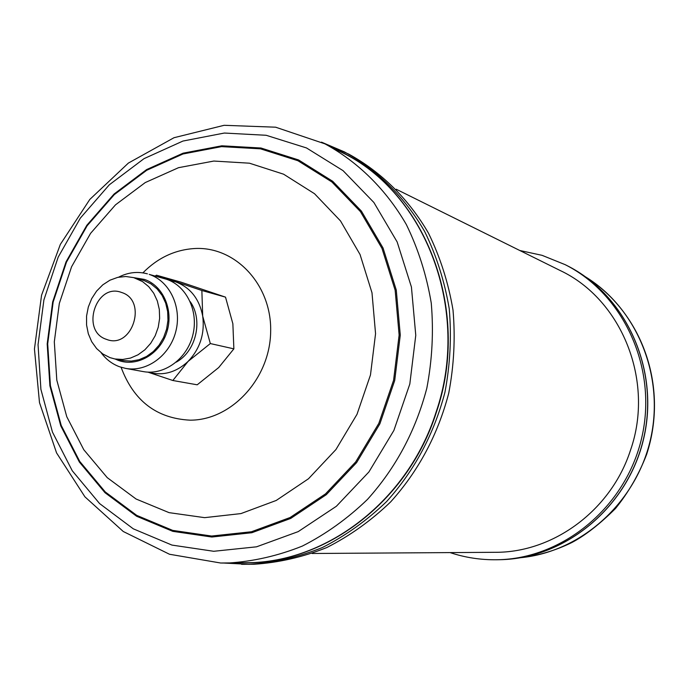 <?xml version="1.0" encoding="UTF-8"?>
<svg xmlns="http://www.w3.org/2000/svg" width="689" height="689" viewBox="0 0 689 689"><rect width="100%" height="100%" fill="white"/><g stroke="black" fill="none" stroke-linecap="round" stroke-linejoin="round"><path stroke-width="1.03" d="M176.238 362.147C196.124 351.424 203.376 320.015 190.207 301.653M125.579 368.391L143.26 371.586C164.171 375.548 186.926 359.012 192.791 335.198C198.888 311.462 186.719 285.901 166.471 279.26L149.203 274.394C169.735 281.129 182.06 307.13 175.85 331.314C169.882 355.558 146.783 372.413 125.579 368.391L119.533 366.763C112.186 364.033 106.063 359.374 101.171 352.777M118.62 277.176C128.042 272.344 137.636 271.233 147.412 273.843M115.089 359.003L118.336 360.381C136.99 367.332 159.848 354.258 166.755 332.322C173.947 310.489 163.276 285.599 144.337 279.398L133.864 277.676M114.908 358.969L123.564 360.605L131.323 361.096L139.1 359.701L146.55 356.463L153.32 351.536L159.09 345.137L163.577 337.567L166.592 329.178L167.97 320.359L167.66 311.523L165.679 303.082L162.113 295.443L157.144 288.949L151.003 283.894L143.984 280.509L133.683 277.624L142.563 281.594L148.746 286.684L153.742 293.238L157.325 300.938L159.323 309.447L159.633 318.361L158.237 327.258L155.206 335.724L150.676 343.363L144.862 349.814L138.05 354.792L130.548 358.056L122.711 359.469L114.908 358.969L109.999 357.634L102.816 353.974L96.632 348.582L91.715 341.727L88.313 333.752L86.573 325.027L86.573 315.975L88.313 307.018L91.715 298.587L96.606 291.085L102.764 284.858L109.913 280.208L117.698 277.374L125.751 276.496L133.683 277.624M106.476 339.358C132.167 349.857 148.092 300.309 121.522 292.455C95.892 282.438 80.277 331.237 106.476 339.358M324.932 143.846C358.013 161.898 386.133 189.561 406.338 224.545C418.275 249.022 426.577 275.187 431.254 303.048C433.7 331.409 432.227 359.77 426.836 388.14C415.691 430.677 395.917 467.753 367.53 499.361C347.652 518.533 325.906 534.121 302.29 546.101C278.012 555.825 253.302 561.466 228.162 563.042L220.678 563.016L169.503 554.257L123.279 531.512L84.936 496.838L56.558 452.897L39.488 402.6L34.45 348.996L41.555 295.228L60.348 244.388L89.811 199.431L128.378 163.078L174.007 137.714L224.132 125.303L275.634 127.198L324.932 143.846L341.529 152.278C425.759 192.507 471.121 310.73 435.991 412.418C408.146 500.317 326.87 562.689 246.774 562.732L220.876 563.016M242.115 562.81C323.701 565.144 407.888 502.298 436.283 412.487C472.163 308.87 424.174 188.536 337.369 150.168M321.556 142.175L348.608 154.043C381.103 171.845 408.698 199 428.532 233.27C440.254 257.23 448.41 282.826 453.009 310.05C455.42 337.774 453.999 365.489 448.737 393.195C437.851 434.742 418.499 470.966 390.697 501.85C371.216 520.6 349.891 535.844 326.724 547.583C302.893 557.117 278.632 562.672 253.922 564.257L241.555 564.325M519.807 250.503L542.079 255.335L565.169 264.662C623.941 294.229 657.9 368.546 641.735 437.739C625.939 507.018 562.835 558.943 497.053 559.752C480.888 560.011 465.23 557.625 450.072 552.595M312.117 553.491L495.055 552.302C553.413 552.742 611.281 510.161 630.504 450.175C654.783 380.905 621.624 299.336 560.105 270.484L396.201 189.225M147.989 372.129C162.552 376.22 175.928 372.646 188.097 361.406C200.043 348.798 204.917 333.7 202.704 316.113C199.354 298.862 190.31 287.434 175.574 281.827L169.184 280.302M147.902 372.129L172.844 380.5L188.097 361.406L210.326 343.561L202.704 316.113L201.86 290.5L156.446 275.195L155.197 276.031M156.446 275.195L181.009 282.154L225.518 297.14L232.865 323.744L233.872 348.858L218.714 367.538L197.209 384.806L172.844 380.5M201.86 290.5L225.518 297.14M210.326 343.561L233.872 348.858M142.899 272.87C157.712 257.858 174.963 249.745 194.642 248.522C235.647 246.18 272.017 285.082 270.656 331.952C269.916 378.804 231.401 420.368 190.086 420.169C156.567 418.456 133.571 400.826 121.1 367.289M213.814 161.054L249.435 163.19L283.601 174.196L314.52 193.712L340.504 220.919L360.054 254.517L371.991 292.791L375.557 333.683L370.475 374.954L357.014 414.296L335.948 449.538L308.491 478.76L276.229 500.455L240.961 513.589L204.607 517.654L169.063 512.642L136.086 499.017L107.234 477.641L83.791 449.728L66.764 416.707L56.808 380.173L54.31 341.847L59.314 303.461L71.587 266.746L90.578 233.356L115.494 204.84L145.241 182.568L178.52 167.685L213.814 161.054M221.539 146.628L260.502 148.833L297.932 160.726L331.874 181.956L360.442 211.635L381.973 248.359L395.159 290.25L399.129 335.052L393.591 380.268L378.821 423.373L355.679 461.94L325.518 493.884L290.103 517.525L251.433 531.762L211.618 536.042L172.741 530.409L136.732 515.381L105.262 491.946L79.735 461.423L61.2 425.38L50.4 385.573L47.696 343.837L53.148 302.049L66.497 262.087L87.167 225.716L114.279 194.625L146.697 170.286L182.998 153.974L221.539 146.628M211.859 537.024L172.801 531.348L136.62 516.25L105.004 492.704L79.364 462.035L60.753 425.828L49.901 385.831L47.188 343.914L52.665 301.946L66.075 261.794L86.831 225.269L114.073 194.031L146.628 169.58L183.093 153.182L221.815 145.801L260.959 148.006L298.57 159.943L332.675 181.267L361.389 211.084L383.032 247.98L396.278 290.078L400.275 335.087L394.711 380.526L379.872 423.838L356.609 462.595L326.302 494.676L290.715 518.429L251.855 532.726L211.859 537.024M213.719 551.286L171.949 545.085L133.296 528.825L99.578 503.564L72.25 470.751L52.45 432.072L40.909 389.388L38.05 344.672L43.898 299.93L58.186 257.118L80.303 218.155L109.318 184.79L144.035 158.642L182.955 141.047L224.321 133.046L266.187 135.285L306.476 147.937L343.053 170.648L373.886 202.488L397.157 241.96L411.428 287.037L415.768 335.285L409.817 384.006L393.893 430.427L368.916 471.939L336.378 506.269L298.199 531.624L256.549 546.816L213.719 551.286M321.487 142.141L344.371 151.873C377.012 169.761 404.727 197.054 424.657 231.495C436.421 255.585 444.612 281.319 449.228 308.706C451.657 336.577 450.218 364.447 444.93 392.308C433.975 434.104 414.528 470.527 386.581 501.583C367.004 520.445 345.577 535.775 322.297 547.574C298.354 557.16 273.981 562.749 249.16 564.343L224.321 563.068M497.053 559.752L499.491 559.709C565.049 558.891 627.92 507.182 643.655 438.187C659.752 369.27 625.913 295.236 567.348 265.765L565.169 264.662M520.918 557.677C581.077 551.811 635.956 502.841 650.416 439.746C665.074 376.694 637.213 308.629 585.719 276.987M499.491 559.709C565.238 558.865 628.049 507.121 643.767 438.213C659.847 369.39 626.068 295.34 567.348 265.765M520.867 557.685C538.591 555.575 555.618 550.502 571.948 542.484C585.426 535.31 599.947 523.976 615.51 508.491C628.678 492.17 639.056 474.127 646.652 454.361C669.165 385.495 641.27 311.824 585.676 276.952"/></g></svg>
